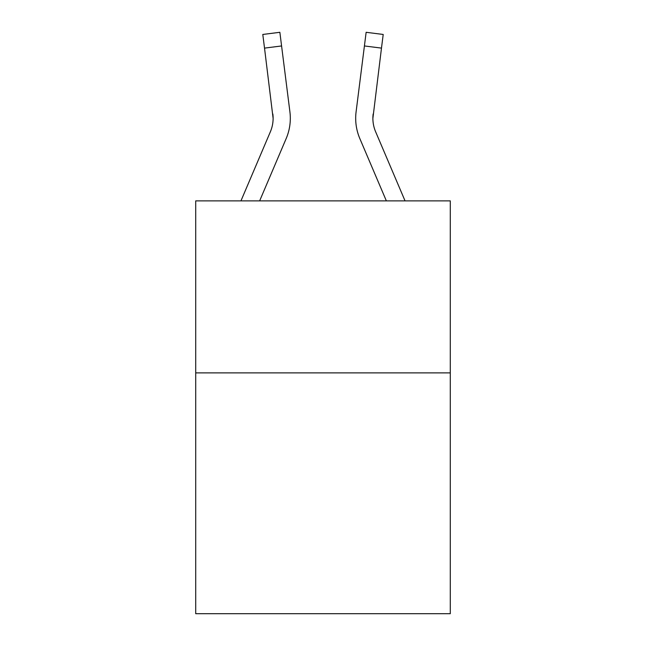 <?xml version="1.0" encoding="UTF-8"?>
<svg xmlns="http://www.w3.org/2000/svg" width="646" height="646" viewBox="0 0 646 646"><rect width="100%" height="100%" fill="white"/><g stroke="black" fill="none" stroke-linecap="round" stroke-linejoin="round"><path stroke-width="0.97" d="M450.286 372.887L450.286 613.7L195.714 613.7L195.714 200.874L450.286 200.874L450.286 372.887L195.714 372.887M286.194 138.519L259.644 200.874L286.194 138.519A51.607 51.607 0 0 0 289.909 111.839L281.583 45.955L264.521 48.111L262.793 34.456L279.863 32.3L281.583 45.955M240.95 200.874L270.367 131.784A34.4 34.4 0 0 0 273.113 118.371L264.521 48.111M290.256 120.81L290.32 118.533M289.65 109.772L289.909 111.839L289.65 109.772M373.154 113.995L372.887 118.371L373.154 113.995A34.4 34.4 159.9 0 0 375.633 131.784L405.05 200.874L375.633 131.784A34.4 34.4 159.9 0 1 372.887 118.363L381.479 48.111L364.417 45.955L366.137 32.3L383.207 34.456L366.137 32.3L383.207 34.456L366.137 32.3L383.207 34.456L366.137 32.3L383.207 34.456L366.137 32.3L383.207 34.456L366.137 32.3L383.207 34.456L366.137 32.3L383.207 34.456L366.137 32.3L383.207 34.456L366.137 32.3L383.207 34.456L366.137 32.3L383.207 34.456L366.137 32.3L383.207 34.456L366.137 32.3L383.207 34.456L366.137 32.3L383.207 34.456L366.137 32.3L383.207 34.456L366.137 32.3L383.207 34.456L366.137 32.3L383.207 34.456L366.137 32.3L383.207 34.456L366.137 32.3L383.207 34.456L366.137 32.3L383.207 34.456L366.137 32.3L383.207 34.456L381.479 48.111M386.356 200.874L359.806 138.519A51.607 51.607 159.9 0 1 356.091 111.839L364.417 45.955M270.367 131.784A34.4 34.4 0 0 0 273.113 118.371A34.4 34.4 0 0 1 270.367 131.784A34.4 34.4 0 0 0 273.113 118.371A34.4 34.4 0 0 1 270.367 131.784A34.4 34.4 0 0 0 273.113 118.371A34.4 34.4 0 0 1 270.367 131.784A34.4 34.4 0 0 0 273.113 118.371L272.846 113.995A34.4 34.4 0 0 1 270.367 131.784M290.32 118.283L290.256 120.826L290.32 118.283M262.793 34.456L279.863 32.3M355.68 118.283L355.744 120.826L355.68 118.283M383.207 34.456L366.137 32.3"/></g></svg>
